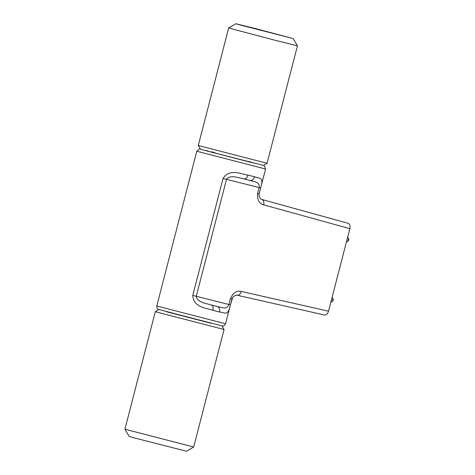 <?xml version="1.0" encoding="UTF-8"?>
<svg xmlns="http://www.w3.org/2000/svg" width="475" height="475" viewBox="0 0 475 475"><rect width="100%" height="100%" fill="white"/><g stroke="black" fill="none" stroke-linecap="round" stroke-linejoin="round"><path stroke-width="0.71" d="M134.746 438.015L129.158 436.43L124.907 429.21L193.687 446.999L186.473 451.25L134.746 438.015M221.967 325.921L224.075 329.502L155.295 311.713L124.907 429.21M241.466 25.341L235.885 23.75L254.784 28.411L293.2 38.57L241.466 25.341M206.548 150.854L200.408 149.108L198.283 145.498L267.063 163.287L263.453 165.413L206.548 150.854M293.2 38.57L297.451 45.79L274.894 40.227L228.665 28.001L235.885 23.75M249.987 180.435L249.909 180.417C252.065 180.678 253.608 179.455 254.547 176.753C260.015 178.974 264.011 176.558 260.674 187.934L259.136 193.865L257.587 193.491C257.183 199.91 259.213 203.704 263.684 204.873C264.243 202.065 263.649 200.272 261.897 199.488L348.098 223.286L261.927 199.5M348.098 223.286C349.814 224.052 350.407 225.845 349.867 228.665L328.522 311.202L241.294 291.442C236.805 290.356 233.178 292.731 230.417 298.561L228.879 304.487C226.878 310.098 222.365 307.372 217.301 306.512C219.302 307.361 220.062 309.189 219.563 312.016L212.901 310.341C207.237 308.091 193.349 307.776 192.785 295.402L196.252 296.293C196.982 302.587 206.583 303.406 211.523 305.063C212.99 305.775 213.453 307.533 212.901 310.341M237.298 295.266L324.443 315.008C326.289 315.151 327.649 313.88 328.522 311.202M241.294 291.442C240.427 294.162 239.038 295.426 237.138 295.23L324.443 315.008M244.186 178.98L249.909 180.417C254.766 182.062 260.062 181.688 259.118 187.566L257.587 193.491M230.417 298.561L231.966 298.935L232.75 297.308L230.434 304.861C227.846 316.439 225.453 312.663 219.563 312.016M259.077 195.914L259.136 193.865L259.077 195.914C259.902 198.212 260.846 199.405 261.909 199.494M260.674 187.934L223.018 178.481C229.591 167.918 241.811 174.402 247.879 175.079C247 177.798 245.753 179.093 244.132 178.968L243.586 178.832L244.132 178.968C238.99 178.101 230.238 174.2 226.486 179.366L196.252 296.293L230.434 304.861M259.154 193.871L265.578 169.017L196.798 151.228L156.78 305.983L225.56 323.772C224.378 326.527 221.973 325.987 222.336 325.975L158.359 309.397C158.68 309.575 156.507 308.928 156.78 305.983M254.547 176.753L247.879 175.079M349.867 228.665L263.684 204.873M223.018 178.481L192.785 295.402M217.301 306.512L211.523 305.063L217.301 306.512M332.067 297.487L332.126 297.522A2.417 1.568 104.1 0 1 332.738 300.105A2.417 1.568 104.1 0 1 330.974 302.094L330.873 302.1M347.635 237.304L347.688 237.34A2.417 1.568 104.1 0 1 348.3 239.928A2.417 1.568 104.1 0 1 346.542 241.912L346.441 241.923M211.506 151.774L214.789 152.6M249.179 161.494L252.356 162.741L210.532 151.923L206.388 150.498M210.852 323.226L166.41 311.707L170.002 312.259M158.876 309.605L155.295 311.713M224.075 329.502L193.687 446.999M228.665 28.001L198.283 145.498M297.451 45.79L267.063 163.287M232.75 297.308C234.971 295.385 236.455 294.696 237.203 295.242M231.984 298.918L225.56 323.772M249.951 180.429L244.156 178.974M332.126 297.522C333.183 298.781 334.382 300.687 330.974 302.094M347.688 237.34C348.751 238.604 349.944 240.504 346.542 241.912M265.578 169.017L264.45 165.876L263.483 165.395M200.391 149.079L199.227 149.043L196.798 151.228"/></g></svg>
